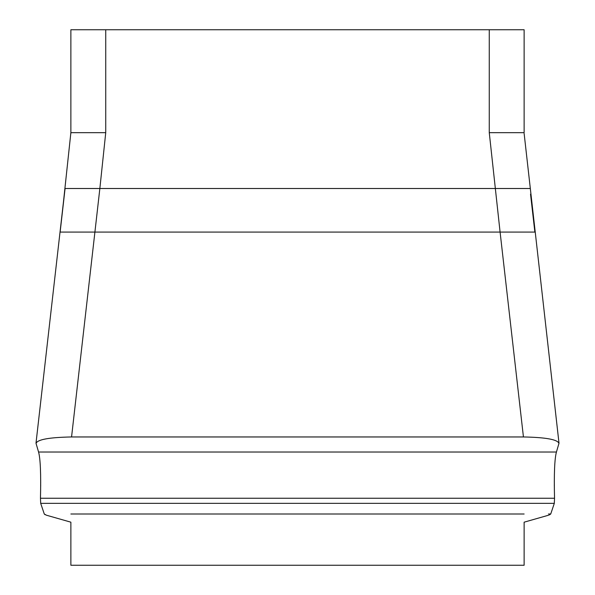 <?xml version="1.0" encoding="UTF-8"?>
<svg xmlns="http://www.w3.org/2000/svg" width="595" height="595" viewBox="0 0 595 595"><rect width="100%" height="100%" fill="white"/><g stroke="black" fill="none" stroke-linecap="round" stroke-linejoin="round"><path stroke-width="0.89" d="M70.872 522.179L46.447 515.211L70.872 522.179L70.872 565.25L524.128 565.25L524.128 522.179L548.553 515.211L524.128 522.179M70.872 133.481L70.872 29.75L524.128 29.75L524.128 132.67L489.261 132.67L489.261 29.75M524.128 133.481L558.995 443.096M46.447 515.211L44.275 514.006L40.691 503.34L40.467 498.253C41.048 474.089 40.415 458.686 38.563 452.022L36.05 443.401C37.396 439.519 49.236 437.37 71.564 436.961L523.436 436.961L500.09 232.08L534.868 232.08L530.532 194.156M523.436 436.961C545.734 437.37 557.574 439.512 558.95 443.401L556.437 452.022C554.585 458.686 553.952 474.089 554.533 498.253L554.309 503.34L550.725 514.006L549.304 514.965M105.739 29.75L105.739 132.67L99.856 188.503L65.078 188.503L60.132 232.08L94.91 232.08L71.564 436.961M529.922 188.503L99.856 188.503L94.91 232.08L500.09 232.08L489.261 132.67M550.725 514.006L554.309 503.34L554.533 498.253L40.467 498.253L40.691 503.34L44.275 514.006L45.153 514.742M105.739 132.67L70.872 132.67L62.557 210.399M70.872 514.006L524.128 514.006M548.434 514.006L550.725 514.006L554.309 503.34L554.533 498.253M554.332 486.219L554.324 484.516M40.601 474.103L40.683 482.857M40.676 484.516L40.668 486.219M40.467 498.253L40.691 503.34L44.275 514.006M554.309 503.34L40.691 503.34M556.437 452.022L38.563 452.022M36.005 443.096L64.989 188.503M532.443 210.399L534.957 232.08"/></g></svg>
